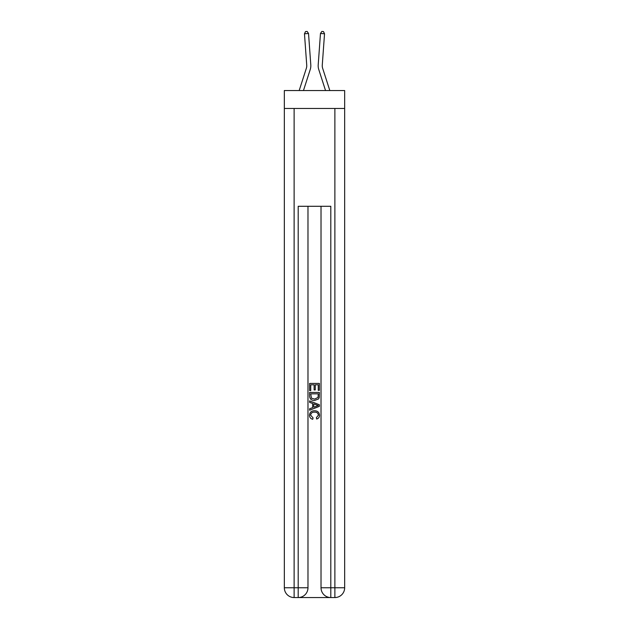 <?xml version="1.0" encoding="UTF-8"?>
<svg xmlns="http://www.w3.org/2000/svg" width="629" height="629" viewBox="0 0 629 629"><rect width="100%" height="100%" fill="white"/><g stroke="black" fill="none" stroke-linecap="round" stroke-linejoin="round"><path stroke-width="0.94" d="M344.661 108.471L344.661 90.537L284.339 90.537L284.339 108.471L344.661 108.471L344.661 587.769L334.88 587.769L334.88 108.471M310.239 69.512L303.461 90.537L310.239 69.512A12.226 12.226 142.8 0 0 310.797 64.881L308.532 33.479L310.797 64.881L308.532 33.479L310.797 64.881L308.532 33.479L310.797 64.881L308.532 33.479L304.467 33.769L305.529 31.568L307.156 31.45L308.532 33.479M306.362 68.262A8.153 8.153 -37.2 0 0 306.732 65.172A8.153 8.153 -37.2 0 1 306.362 68.262A8.153 8.153 -37.2 0 0 306.732 65.172A8.153 8.153 -37.2 0 1 306.362 68.262A8.153 8.153 -37.2 0 0 306.732 65.172A8.153 8.153 -37.2 0 1 306.362 68.262L299.184 90.537L306.362 68.262A8.153 8.153 -33.3 0 0 306.732 65.172L304.467 33.769M329.816 90.537L322.638 68.262A8.153 8.153 33.3 0 1 322.268 65.172L324.533 33.769L320.468 33.479L318.203 64.881A12.226 12.226 -142.8 0 0 318.761 69.512L325.539 90.537L318.761 69.512M298.932 597.55L330.068 597.55M294.12 108.471L294.12 587.769L298.201 587.769L298.201 597.55A9.781 9.781 0 0 0 307.982 587.769L307.982 206.288L307.982 587.769A9.781 9.781 0 0 1 298.201 597.55L294.12 597.55A9.781 9.781 0 0 1 284.339 587.769L284.339 108.471M330.799 597.55L330.799 587.769L321.018 587.769A9.781 9.781 0 0 0 330.799 597.55L334.88 597.55L334.88 587.769L330.799 587.769L330.799 206.288L298.201 206.288L298.201 587.769L307.982 587.769M321.018 587.769L321.018 206.288M334.88 597.55A9.781 9.781 0 0 0 344.661 587.769M309.61 390.57L309.61 383.423L319.39 383.423L319.39 390.318L318.258 390.318L318.258 384.799L315.255 384.799L315.255 389.941L314.123 389.941L314.123 384.799L310.742 384.799L310.742 390.57L309.61 390.57M309.61 395.956L309.61 392.449L319.39 392.449L319.249 397.528L318.549 398.943L314.555 400.476C311.426 400.492 309.775 398.983 309.61 395.956M310.742 393.833L311.426 398.157L314.571 399.101L318.062 397.434L318.258 393.833L310.742 393.833M309.61 402.356L309.61 400.893L319.39 404.777L319.39 406.334L309.61 410.218L309.61 408.756L312.621 407.639L312.621 403.472L309.61 402.356M316.458 404.887L313.745 403.889L313.745 407.222L318.258 405.556L316.458 404.887M310.616 415.164L313.061 417.908L312.739 419.291C310.671 418.749 309.586 417.412 309.484 415.297C309.751 412.294 311.441 410.776 314.571 410.761C317.582 410.823 319.225 412.325 319.516 415.266C319.469 417.2 318.518 418.458 316.67 419.04L316.379 417.656L318.384 415.203C318.101 413.088 316.827 412.066 314.579 412.137C312.291 412.019 310.97 413.025 310.616 415.164M322.638 68.262A8.153 8.153 37.2 0 1 322.268 65.172A8.153 8.153 37.2 0 0 322.638 68.262A8.153 8.153 37.2 0 1 322.268 65.172A8.153 8.153 37.2 0 0 322.638 68.262A8.153 8.153 37.2 0 1 322.268 65.172A8.153 8.153 37.2 0 0 322.638 68.262M320.468 33.479L318.203 64.881L320.468 33.479L318.203 64.881L320.468 33.479L318.203 64.881L320.468 33.479L321.844 31.45L323.471 31.568L324.533 33.769M294.12 597.55L294.12 587.769L284.339 587.769"/></g></svg>
